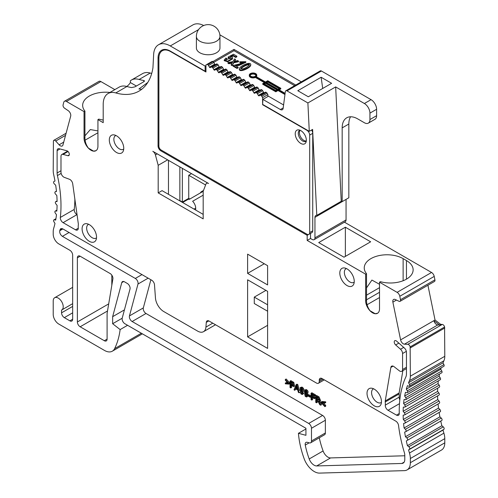 <?xml version="1.0" encoding="UTF-8"?>
<svg xmlns="http://www.w3.org/2000/svg" width="498" height="498" viewBox="0 0 498 498"><rect width="100%" height="100%" fill="white"/><g stroke="black" fill="none" stroke-linecap="round" stroke-linejoin="round"><path stroke-width="0.75" d="M151.709 73.436A70.691 40.811 60 0 1 150.24 73.044A23.562 13.602 -120 0 0 142.521 73.642L131.416 80.053A23.562 13.602 60 0 1 139.135 79.456A70.691 40.811 -120 0 0 143.847 80.52L144.538 80.975L143.847 81.716L134.964 86.845L131.628 87.573A70.691 40.811 60 0 1 126.915 86.509A23.562 13.602 -120 0 0 119.196 87.106A23.562 13.602 -120 0 0 119.072 87.181M205.954 65.587L205.12 66.072L170.272 45.947A23.562 13.602 -120 0 0 158.489 44.783L192.925 24.9A23.562 13.602 60 0 1 203.688 25.516M301.296 81.834L219.848 34.81M285.815 90.773L320.251 70.89A2.359 1.363 60 0 1 321.428 71.009L286.991 90.891A2.359 1.363 -120 0 0 285.815 90.773A2.359 1.363 -120 0 0 285.342 91.595L283.144 108.359A3.928 2.266 60 0 1 282.36 109.722A3.928 2.266 60 0 1 280.399 109.529L262.888 99.419L262.608 104.711L306.899 130.283A3.928 2.266 60 0 1 309.681 135.095L309.681 232.572A3.928 2.266 60 0 1 308.866 234.371A3.928 2.266 60 0 1 306.899 234.178L230.113 189.844M350.573 116.781A21.993 12.699 -120 0 0 348.837 124.027L348.837 197.781L342.17 201.628L342.17 127.88A21.993 12.699 -120 0 1 346.726 117.808A21.993 12.699 -120 0 1 357.72 118.898L364.387 122.745A7.856 4.532 -120 0 0 368.315 123.137A7.856 4.532 -120 0 0 369.939 119.539L369.939 113.127A7.856 4.532 -120 0 0 364.387 103.509L371.054 99.656L321.428 71.009M371.054 99.656A7.856 4.532 60 0 1 376.606 109.28L369.939 113.127M369.939 119.539L376.606 115.692L376.606 109.28M376.606 115.692A7.856 4.532 60 0 1 374.975 119.29L368.315 123.137M342.17 201.628A3.928 2.266 -120 0 0 341.242 201.279L316.803 215.391A3.928 2.266 60 0 0 315.769 215.547A3.928 2.266 60 0 0 314.954 217.346L346.06 199.387L346.06 219.911A3.928 2.266 60 0 1 345.245 221.71L314.138 239.663A3.928 2.266 -120 0 0 314.954 237.863L346.06 219.911M344.429 222.176L431.542 272.468A3.928 2.266 60 0 1 434.225 276.396L434.928 279.845A2.359 1.363 60 0 1 434.499 281.451L400.062 301.334A2.359 1.363 60 0 1 399.029 301.29L395.319 299.522A3.928 2.266 -120 0 0 393.594 299.46A3.928 2.266 -120 0 0 392.878 302.137L400.597 339.879A3.928 2.266 -120 0 0 404.457 344.18L407.837 344.311A2.359 1.363 60 0 1 410.147 346.894L410.346 376.189A15.712 9.07 60 0 1 409.468 380.671A113.893 65.755 -120 0 0 408.572 382.725L409.474 384.493A1.569 0.909 60 0 1 409.406 386.187A1.569 0.909 60 0 1 408.814 386.199L407.426 385.682A113.893 65.755 -120 0 0 406.318 389.112L407.314 390.837A1.569 0.909 60 0 1 407.314 392.648A1.569 0.909 60 0 1 406.816 392.692L405.453 392.331A113.893 65.755 -120 0 0 404.656 396.035L405.733 397.703A1.569 0.909 60 0 1 405.808 399.633A1.569 0.909 60 0 1 405.403 399.695L404.077 399.489A113.893 65.755 -120 0 0 403.592 403.442L404.75 405.042A1.569 0.909 60 0 1 404.899 407.084A1.569 0.909 60 0 1 404.581 407.159L403.305 407.109A113.893 65.755 -120 0 0 403.143 411.273L404.364 412.792A1.569 0.909 60 0 1 404.594 414.946A1.569 0.909 60 0 1 404.364 415.015L403.143 415.12A113.893 65.755 -120 0 0 403.305 419.478L404.581 420.903A1.569 0.909 60 0 1 404.899 423.157A1.569 0.909 60 0 1 404.75 423.213L403.592 423.481A113.893 65.755 -120 0 0 404.077 427.987L405.403 429.307A1.569 0.909 60 0 1 405.808 431.654A1.569 0.909 60 0 1 405.733 431.691L404.656 432.115A113.893 65.755 -120 0 0 405.453 436.74L406.816 437.947A1.569 0.909 60 0 1 407.314 440.381L406.318 440.954A113.893 65.755 -120 0 0 407.426 445.666L408.814 446.75A1.569 0.909 60 0 1 409.474 449.215L408.572 449.937A113.893 65.755 -120 0 0 409.468 453.031A15.712 9.07 60 0 1 410.346 458.527L410.346 462.71A15.712 9.07 60 0 1 407.09 469.907A15.712 9.07 60 0 1 404.401 470.635L319.567 473.1A16.185 9.344 60 0 1 304.11 458.621A73.019 42.162 60 0 1 298.433 433.31L305.928 435.314L305.928 428.261L124.892 323.737A3.928 2.266 60 0 1 122.209 318.154L130.009 289.045A3.928 2.266 -120 0 0 127.326 283.462L124.45 281.8A3.928 2.266 -120 0 0 122.489 281.607A3.928 2.266 -120 0 0 121.767 282.627L112.648 316.672L112.648 323.725L120.143 329.583A101.791 58.77 60 0 1 114.596 348.681A15.712 9.07 60 0 1 112.311 351.196A15.712 9.07 60 0 1 104.456 350.418L58.77 324.049A7.856 4.532 60 0 1 53.218 314.425L53.218 300.96A7.072 4.084 60 0 1 54.68 297.723A7.072 4.084 60 0 1 61.752 301.807A7.072 4.084 60 0 1 61.752 309.968A7.072 4.084 60 0 1 61.553 310.073L61.553 312.825A3.928 2.266 -120 0 0 64.329 317.631L69.882 320.843A3.928 2.266 -120 0 0 71.843 321.036A3.928 2.266 -120 0 0 72.658 319.237L72.658 255.101A3.928 2.266 -120 0 0 69.882 250.295L58.77 243.883A7.856 4.532 60 0 1 53.218 234.259L53.218 231.726A15.712 9.07 60 0 1 53.691 228.302A113.893 65.755 -120 0 0 54.985 223.465L53.94 221.772A1.569 0.909 60 0 1 53.896 219.886A1.569 0.909 60 0 1 54.338 219.83L55.676 220.097A113.893 65.755 -120 0 0 56.473 214.744L55.334 213.132A1.569 0.909 60 0 1 55.203 211.108A1.569 0.909 60 0 1 55.533 211.034L56.822 211.115A113.893 65.755 -120 0 0 57.089 205.388L55.869 203.875A1.569 0.909 60 0 1 55.639 201.721A1.569 0.909 60 0 1 55.869 201.653L57.089 201.541A113.893 65.755 -120 0 0 56.822 195.509L55.533 194.102A1.569 0.909 60 0 1 55.203 191.83A1.569 0.909 60 0 1 55.334 191.78L56.473 191.481A113.893 65.755 -120 0 0 55.676 185.2L54.338 183.924A1.569 0.909 60 0 1 53.896 181.546A1.569 0.909 60 0 1 53.94 181.521L54.985 181.035A113.893 65.755 -120 0 0 53.691 174.705A15.712 9.07 60 0 1 53.218 170.739L53.417 140.94A2.359 1.363 60 0 1 53.846 140.324A2.359 1.363 60 0 1 55.732 141.027L59.113 144.8A3.928 2.266 -120 0 0 62.25 145.97A3.928 2.266 -120 0 0 62.966 144.949L70.691 116.127A3.928 2.266 -120 0 0 68.251 110.693L64.535 108.172A2.359 1.363 60 0 1 63.072 104.916L63.775 102.283A3.928 2.266 60 0 1 64.497 101.256A3.928 2.266 60 0 1 66.458 101.455L84.044 111.608L84.044 138.22A9.817 5.671 -120 0 0 88.333 148.099A9.817 5.671 -120 0 0 95.896 150.732A9.817 5.671 -120 0 0 97.932 146.238L97.932 119.62L103.204 122.67L103.204 104.306A23.562 13.602 -120 0 1 108.085 93.524A23.562 13.602 -120 0 1 115.804 92.927A70.691 40.811 60 0 0 138.967 91.134A70.691 40.811 60 0 0 152.948 67.722L153.639 54.469A23.562 13.602 -120 0 1 158.489 44.783M427.925 285.248L435.034 319.996A3.928 2.266 -120 0 0 435.04 320.015L433.926 320.662A3.928 2.266 -120 0 0 437.779 324.945L404.457 344.18M433.926 320.662L439.591 325.013L440.699 324.372L435.04 320.015M440.699 324.372L442.268 324.435A2.359 1.363 60 0 1 444.583 327.012L444.782 356.307A15.712 9.07 60 0 1 443.905 360.789A113.893 65.755 -120 0 0 443.002 362.843L443.911 364.611A1.569 0.909 60 0 1 443.843 366.304L409.406 386.187M441.178 367.848A113.893 65.755 -120 0 0 440.755 369.23L441.751 370.954A1.569 0.909 60 0 1 441.751 372.765L407.314 392.648M439.522 374.054A113.893 65.755 -120 0 0 439.093 376.152L440.17 377.82A1.569 0.909 60 0 1 440.238 379.75L405.808 399.633M438.34 380.846A113.893 65.755 -120 0 0 438.028 383.56L439.186 385.159A1.569 0.909 60 0 1 439.329 387.201L404.899 407.084M437.686 388.147A113.893 65.755 -120 0 0 437.58 391.397L438.8 392.91A1.569 0.909 60 0 1 439.031 395.063L404.594 414.946M437.593 395.891A113.893 65.755 -120 0 0 437.742 399.595L439.018 401.021A1.569 0.909 60 0 1 439.329 403.274A1.569 0.909 60 0 1 439.186 403.33M438.066 404.003A113.893 65.755 -120 0 0 438.514 408.105L439.834 409.431A1.569 0.909 60 0 1 440.238 411.771A1.569 0.909 60 0 1 440.17 411.809L405.87 431.61M439.118 412.419A113.893 65.755 -120 0 0 439.89 416.857L441.253 418.065A1.569 0.909 60 0 1 441.751 420.499L407.314 440.381M406.318 440.954L440.755 421.071A113.893 65.755 -120 0 0 441.863 425.784L443.251 426.867A1.569 0.909 60 0 1 443.911 429.332L443.002 430.06A113.893 65.755 -120 0 0 443.905 433.154A15.712 9.07 60 0 1 444.782 438.645L444.782 442.834A15.712 9.07 60 0 1 441.527 450.024L407.09 469.907M64.497 101.256L98.928 81.379A3.928 2.266 60 0 1 100.895 81.572L114.839 89.621M111.813 275.145L111.813 285.273M126.766 86.471A22.777 13.153 0 0 0 130.376 82.562L130.376 80.769A23.562 13.602 60 0 1 131.416 80.053M141.737 89.26L138.917 88.999L147.769 82.469M295.744 85.04L234.004 49.395L212.901 61.578M196.393 47.951A11.784 6.804 0 0 0 199.847 52.763A11.784 6.804 0 0 0 212.683 54.238A11.784 6.804 0 0 0 219.96 47.951L219.96 36.41A11.784 6.804 180 0 1 216.512 41.216A11.784 6.804 180 0 1 203.67 42.691A11.784 6.804 180 0 1 196.393 36.41L196.393 47.951M364.387 103.509L335.658 86.92L307.889 102.955L286.991 90.891M321.135 77.252L297.804 90.717L308.299 96.78L331.624 83.309L321.135 77.252L322.704 88.457M314.954 217.346L314.954 237.863M403.125 280.741L403.125 258.63A22.777 13.153 180 0 0 378.299 255.779A22.777 13.153 180 0 0 364.243 267.93A22.777 13.153 180 0 0 366.522 273.67L365.638 274.18L307.179 240.428L310.509 238.505L312.178 239.47A3.928 2.266 -120 0 0 314.138 239.663M403.125 258.63L406.455 260.554A22.777 13.153 180 0 1 413.128 269.854A22.777 13.153 180 0 1 380.41 281.681L379.52 282.198L397.105 292.351A3.928 2.266 60 0 1 399.788 296.279L400.498 299.721A2.359 1.363 60 0 1 400.062 301.334M343.987 257.192L370.649 241.804L345.363 227.206L318.701 242.594L343.987 257.192M439.591 325.013L437.779 324.945M444.782 327.983L410.346 347.865M443.002 362.843L408.572 382.725M440.755 369.23L406.318 389.112M439.093 376.152L404.656 396.035M438.028 383.56L403.592 403.442M437.58 391.397L403.143 411.273M437.742 399.595L403.305 419.478M438.514 408.105L404.077 427.987M439.89 416.857L405.453 436.74M441.863 425.784L407.426 445.666M443.002 430.06L408.572 449.937M305.928 428.977L298.433 433.31M124.432 309.868L112.648 316.672M122.197 318.216L112.648 323.725M127.575 325.294L120.143 329.583M96.046 150.639L93.618 151.149L88.407 148.136C86.036 144.881 84.878 141.401 84.934 137.709L84.934 111.091L84.044 111.608M84.934 111.091A22.777 13.153 180 0 1 82.649 105.352A22.777 13.153 180 0 1 109.921 92.46M152.811 151.305L208.562 183.494A3.928 2.266 60 0 0 206.595 183.301A3.928 2.266 60 0 0 205.948 184.098L203.178 191.288L203.178 218.865L158.19 192.894L158.19 165.317L155.42 154.922A3.928 2.266 60 0 0 152.811 151.305M167.633 159.864L158.19 165.317M179.853 166.917L179.853 200.588L182.349 202.032L182.349 168.361M182.349 202.032L188.736 198.347L188.736 175.259L205.606 184.995M191.518 173.653L188.736 175.259M80.153 326.775L104.319 340.719A3.928 2.266 -120 0 0 106.279 340.918A3.928 2.266 -120 0 0 107.095 339.119L107.095 313.466L112.884 278.886A3.928 2.266 -120 0 0 110.151 273.545L80.153 256.227A3.928 2.266 -120 0 0 78.192 256.034A3.928 2.266 -120 0 0 77.377 257.827L77.377 321.963A3.928 2.266 -120 0 0 80.153 326.775L107.512 310.982M103.204 120.03A22.777 13.153 180 0 1 98.816 119.109L97.932 119.62M130.376 82.562L136.384 86.023M379.52 282.198L379.52 308.81A9.817 5.671 60 0 1 377.49 313.304A9.817 5.671 60 0 1 369.921 310.677A9.817 5.671 60 0 1 365.638 300.798L365.638 274.18M307.179 240.428L307.179 235.299L308.567 234.496M161.663 150.328L160.829 150.807L307.179 235.299M160.829 150.807A3.928 2.266 60 0 1 158.053 145.995L158.887 145.516M158.899 57.644L158.053 58.135L158.053 145.995M158.053 58.135A17.281 9.979 60 0 1 161.632 50.223A17.281 9.979 60 0 1 170.272 51.076L205.12 71.202L205.12 66.072M247.612 336.872L247.612 279.795L267.607 291.336L267.607 348.413L247.612 336.872L267.607 325.331M267.607 284.924L247.612 273.377L247.612 254.142L267.607 265.683L267.607 284.924M89.323 224.642A10.209 5.895 60 0 1 96.064 239.849A10.209 5.895 60 0 1 84.212 235.928A10.209 5.895 60 0 1 86.745 223.702A10.209 5.895 60 0 1 89.323 224.642M64.254 177.338A3.928 2.266 60 0 1 60.993 172.296L60.993 156.316A3.928 2.266 60 0 1 61.808 154.517A3.928 2.266 60 0 1 63.053 154.405L67.884 155.7A2.751 1.587 -120 0 0 68.755 155.625A2.751 1.587 -120 0 0 69.066 153.091A2.751 1.587 -120 0 0 66.881 150.782L59.162 148.715A3.928 2.266 -120 0 0 57.917 148.827A3.928 2.266 -120 0 0 57.108 150.626L57.108 172.987A10.209 5.895 -120 0 0 57.413 175.564A119.389 68.929 60 0 1 60.339 217.452A3.928 2.266 -120 0 0 63.097 222.65L75.503 229.808A3.928 2.266 -120 0 0 77.47 230.008A3.928 2.266 -120 0 0 78.267 227.879A15.712 9.07 60 0 1 78.329 224.779A3.928 2.266 -120 0 0 78.317 223.745L72.702 183.75A3.928 2.266 -120 0 0 69.483 179.292L64.254 177.338M374.247 389.137A10.209 5.895 60 0 1 380.989 404.345A10.209 5.895 60 0 1 369.136 400.423A10.209 5.895 60 0 1 371.67 388.203A10.209 5.895 60 0 1 374.247 389.137M405.889 376.862A119.389 68.929 -120 0 0 399.265 413.446A3.928 2.266 60 0 1 398.45 415.326A3.928 2.266 60 0 1 396.489 415.127L388.06 410.265A3.928 2.266 60 0 1 385.296 405.142A15.712 9.07 -120 0 0 385.234 401.967A3.928 2.266 60 0 1 385.247 400.952L390.862 367.437A3.928 2.266 60 0 1 391.633 366.173A3.928 2.266 60 0 1 394.08 366.696L399.309 370.78A3.928 2.266 -120 0 0 401.755 371.303A3.928 2.266 -120 0 0 402.571 369.504L402.571 353.524A3.928 2.266 -120 0 0 400.51 349.235L395.68 344.952A2.751 1.587 60 0 1 394.304 342.574A2.751 1.587 60 0 1 394.808 340.694A2.751 1.587 60 0 1 396.688 341.198L404.401 348.04A3.928 2.266 60 0 1 406.455 352.323L406.455 373.948A10.209 5.895 60 0 1 405.889 376.862M316.691 465.941A7.856 4.532 60 0 1 309.208 458.969L323.096 450.958A7.856 4.532 -120 0 0 330.572 457.923L316.691 465.941L401.818 463.47L404.158 462.119M309.208 458.969A65.17 37.624 60 0 1 305.262 445.081A3.928 2.266 60 0 1 305.984 442.417A3.928 2.266 60 0 1 307.229 442.305L309.426 442.89A3.928 2.266 -120 0 0 310.671 442.784A3.928 2.266 -120 0 0 311.48 440.985L311.48 428.261A3.928 2.266 -120 0 0 308.704 423.449L132.132 321.509A3.928 2.266 60 0 1 129.449 315.919L137.99 284.034A3.928 2.266 -120 0 0 135.307 278.45L62.399 236.351C60.389 234.832 59.499 232.971 59.716 230.761L60.725 228.632L62.686 228.825L151.722 280.231A3.928 2.266 60 0 1 154.492 284.75L155.451 297.966A11.784 6.804 -120 0 0 163.749 311.543L197.619 331.102A11.784 6.804 -120 0 0 203.514 331.68A11.784 6.804 -120 0 0 205.923 327.111L206.297 322.362A3.928 2.266 60 0 1 207.1 320.837A3.928 2.266 60 0 1 209.067 321.029L316.479 383.049A3.928 2.266 -120 0 0 318.446 383.242A3.928 2.266 -120 0 0 319.262 381.443L319.262 380.161A3.928 2.266 60 0 1 320.071 378.362A3.928 2.266 60 0 1 322.038 378.561L395.798 421.146A3.928 2.266 60 0 1 398.543 425.454A121.749 70.293 -120 0 0 404.357 452.576A7.856 4.532 60 0 1 404.793 455.328L404.793 459.505A7.856 4.532 60 0 1 403.162 463.103A7.856 4.532 60 0 1 401.818 463.47M116.538 135.817A10.209 5.895 60 0 1 123.28 151.025A10.209 5.895 60 0 1 111.428 147.103A10.209 5.895 60 0 1 113.961 134.877A10.209 5.895 60 0 1 116.538 135.817M347.031 268.889A10.209 5.895 -120 0 0 344.454 267.949A10.209 5.895 -120 0 0 341.927 280.175A10.209 5.895 -120 0 0 353.773 284.097A10.209 5.895 -120 0 0 347.031 268.889M294.629 85.681L234.004 50.678L234.004 49.395M205.954 70.722L205.12 71.202M234.004 50.678L213.729 62.381M212.671 65.294L213.455 65.748M217.109 67.859L217.9 68.313M221.554 70.423L222.338 70.878M225.999 72.994L226.783 73.443M230.443 75.559L231.228 76.007M234.882 78.124L235.672 78.578M239.326 80.688L240.111 81.143M235.573 59.418L234.128 61.422L237.602 60.588L238.536 61.13L238.536 61.771L233.805 62.792L232.105 65.618L231.172 65.076L231.172 64.435L232.547 62.337L228.912 63.128L228.912 63.769L227.978 63.234L227.978 62.592L232.871 61.609L234.639 58.876L235.573 59.418L234.689 61.285M232.056 63.084L228.912 63.769M250.718 64.902L250.32 66.172C248.06 69.035 239.507 72.434 239.339 69.434L239.339 68.792C239.557 66.066 250.619 61.092 250.78 64.566L250.32 65.531C248.054 68.394 239.507 71.787 239.339 68.792M228.893 57.513L231.29 57.899L225.631 59.816L226.845 58.559L225.949 58.042L224.218 60.04L224.218 60.681L227.711 61.758L232.591 58.901L232.591 58.26C232.666 57.058 231.9 56.554 230.275 56.76L233.12 55.297L235.735 56.809L236.843 56.168L233.494 54.232L228.115 57.065L228.893 57.513L228.893 58.154L231.153 58.266M225.75 60.115L226.845 59.2L226.845 58.559M228.115 57.065L228.115 57.706L228.893 58.154M231.489 56.778L233.12 55.938L235.735 57.451L236.843 56.809L236.843 56.168M240.702 62.947L239.806 62.431L239.806 61.789L245.85 61.708L239.046 64.796L235.05 65.394L238.131 67.168L238.131 67.809L237.017 68.45L233.045 66.159L233.045 65.518L239.32 64.005L244.369 61.877L240.702 62.306L240.702 62.947L244.219 62.225M245.85 61.708L245.85 62.35L239.046 65.437L235.828 65.842M256.364 76.736A3.729 2.154 0 0 0 256.756 75.771L256.756 75.13A3.729 2.154 0 0 0 253.028 72.976A3.729 2.154 0 0 0 249.299 75.13A3.729 2.154 0 0 0 251.422 77.072A3.729 2.154 0 0 0 255.374 76.804L255.374 77.445L264.413 82.662M249.299 75.13L249.299 75.771A3.729 2.154 0 0 0 251.422 77.713A3.729 2.154 0 0 0 255.374 77.445M279.129 89.877L280.797 88.918L280.797 88.277L267.743 80.738L265.521 82.021L255.928 76.48A3.729 2.154 0 0 0 256.756 75.13M255.374 76.804L264.967 82.344L262.745 83.627L262.745 84.268L275.799 91.8L278.021 90.518L284.956 94.527M262.888 99.419L268.441 96.214L283.592 104.96M307.889 102.955L309.277 131.335L262.888 104.549M341.242 201.279L335.658 86.92M316.803 215.391L312.607 129.405L309.277 131.335M310.509 238.505L310.509 233.425M308.866 234.371L311.922 232.61A3.928 2.266 -120 0 0 312.732 230.811L312.732 133.327A3.928 2.266 -120 0 0 311.549 130.022M366.522 273.67L366.522 300.282C366.472 303.979 367.63 307.459 370.002 310.715L375.212 313.721L377.633 313.217M379.52 284.283L371.913 280.075L366.522 287.888M345.363 256.402L345.363 227.206M84.934 135.823L90.325 129.573L97.932 130.924M168.467 194.338L168.467 160.344M203.178 214.377L162.08 190.647L158.19 192.894M188.736 198.347L189.875 199.001M85.114 140.15L97.932 132.754M163.462 49.545A17.281 9.979 -120 0 0 162.784 50.466M267.607 304.807L254.279 297.107L254.279 303.525L267.607 311.219M254.279 297.107L265.938 290.378M247.612 273.377L264.276 263.759M88.7 224.312A7.856 4.532 -120 0 0 88.277 224.511A7.856 4.532 -120 0 0 88.277 233.581A7.856 4.532 -120 0 0 96.133 238.112A7.856 4.532 -120 0 0 96.512 237.845M74.868 199.194A119.389 68.929 60 0 1 74.227 209.434A3.928 2.266 -120 0 0 76.985 214.632L77.041 214.663M373.625 388.814A7.856 4.532 -120 0 0 373.201 389.006A7.856 4.532 -120 0 0 373.201 398.076A7.856 4.532 -120 0 0 381.057 402.614A7.856 4.532 -120 0 0 381.437 402.347M399.819 399.875A3.928 2.266 60 0 1 399.184 397.124A15.712 9.07 -120 0 0 399.122 393.949A3.928 2.266 60 0 1 399.135 392.934L402.863 370.661M330.572 457.923L404.793 455.77M323.096 450.958A65.17 37.624 60 0 1 319.299 437.798M310.671 442.784L324.553 434.766A3.928 2.266 -120 0 0 325.368 432.967L325.368 420.244A3.928 2.266 -120 0 0 322.592 415.438L146.014 313.491A3.928 2.266 60 0 1 143.331 307.901L150.882 279.739M115.916 135.487A7.856 4.532 -120 0 0 115.492 135.686A7.856 4.532 -120 0 0 115.492 144.756A7.856 4.532 -120 0 0 123.348 149.288A7.856 4.532 -120 0 0 123.728 149.02M354.221 282.098A7.856 4.532 60 0 1 353.841 282.366A7.856 4.532 60 0 1 345.986 277.828A7.856 4.532 60 0 1 345.986 268.758A7.856 4.532 60 0 1 346.409 268.565M286.213 222.233L161.109 150.004A3.144 1.811 60 0 1 158.887 146.157L158.887 58.291A16.496 9.524 60 0 1 162.304 50.74A16.496 9.524 60 0 1 170.546 51.562L205.954 72.005L205.954 64.945L206.738 64.491A1.569 0.909 -120 0 1 207.529 64.572L207.716 64.684A1.569 0.909 -120 0 1 208.5 65.512L209.453 67.155L214.725 64.105L213.779 62.462A1.569 0.909 -120 0 0 212.995 61.634L212.802 61.528A1.569 0.909 -120 0 0 212.017 61.447L206.738 64.491L212.017 61.447M214.725 64.105A0.784 0.454 -120 0 0 215.51 64.559M267.887 96.531L267.887 94.608L262.608 97.658L261.824 96.295A1.569 0.909 -120 0 0 261.039 95.467L260.846 95.355A1.569 0.909 -120 0 0 260.062 95.28L259.109 95.828A0.784 0.454 60 0 1 258.325 95.373L257.379 93.73A1.569 0.909 -120 0 0 256.595 92.902L256.402 92.79A1.569 0.909 -120 0 0 255.617 92.709L254.671 93.257A0.784 0.454 60 0 1 253.887 92.809L252.934 91.165A1.569 0.909 -120 0 0 252.15 90.337L251.957 90.225A1.569 0.909 -120 0 0 251.173 90.144L250.226 90.692A0.784 0.454 60 0 1 249.442 90.238L248.49 88.6A1.569 0.909 -120 0 0 247.705 87.766L247.518 87.66A1.569 0.909 -120 0 0 246.728 87.58L245.782 88.127A0.784 0.454 60 0 1 244.997 87.673L244.051 86.036A1.569 0.909 -120 0 0 243.261 85.202L243.074 85.096A1.569 0.909 -120 0 0 242.289 85.015L241.337 85.563A0.784 0.454 60 0 1 240.553 85.108L239.606 83.465A1.569 0.909 -120 0 0 238.822 82.637L238.629 82.531A1.569 0.909 -120 0 0 237.845 82.45L236.899 82.998A0.784 0.454 60 0 1 236.108 82.544L235.162 80.9A1.569 0.909 -120 0 0 234.377 80.072L234.185 79.966A1.569 0.909 -120 0 0 233.4 79.885L232.454 80.433A0.784 0.454 60 0 1 231.67 79.979L230.717 78.335A1.569 0.909 -120 0 0 229.933 77.507L229.746 77.395A1.569 0.909 -120 0 0 228.956 77.321L228.009 77.869A0.784 0.454 60 0 1 227.225 77.414L226.279 75.771A1.569 0.909 -120 0 0 225.488 74.943L225.301 74.831A1.569 0.909 -120 0 0 224.517 74.756L223.565 75.304A0.784 0.454 60 0 1 222.78 74.849L221.834 73.206A1.569 0.909 -120 0 0 221.05 72.378L220.857 72.266A1.569 0.909 -120 0 0 220.072 72.191L219.12 72.739A0.784 0.454 60 0 1 218.336 72.285L217.389 70.641A1.569 0.909 -120 0 0 216.605 69.813L216.412 69.701A1.569 0.909 -120 0 0 215.628 69.627L214.682 70.174A0.784 0.454 60 0 1 213.897 69.72L219.17 66.67L218.224 65.033A1.569 0.909 -120 0 0 217.439 64.198L217.246 64.093A1.569 0.909 -120 0 0 216.462 64.012L210.237 67.603A0.784 0.454 60 0 1 209.453 67.155M219.17 66.67A0.784 0.454 -120 0 0 219.954 67.124M218.336 72.285L223.614 69.234L222.668 67.597A1.569 0.909 -120 0 0 221.878 66.763L221.691 66.657A1.569 0.909 -120 0 0 220.907 66.576L215.628 69.627L220.907 66.576M223.614 69.234A0.784 0.454 -120 0 0 224.399 69.695M222.78 74.849L228.059 71.805L227.107 70.162A1.569 0.909 -120 0 0 226.322 69.334L226.136 69.222A1.569 0.909 -120 0 0 225.345 69.141L220.072 72.191L225.345 69.141M228.059 71.805A0.784 0.454 -120 0 0 228.837 72.26M227.225 77.414L232.498 74.37L231.551 72.727A1.569 0.909 -120 0 0 230.767 71.899L230.574 71.787A1.569 0.909 -120 0 0 229.79 71.706L224.517 74.756L229.79 71.706M232.498 74.37A0.784 0.454 -120 0 0 233.282 74.825M231.67 79.979L236.942 76.935L235.996 75.291A1.569 0.909 -120 0 0 235.212 74.463L235.019 74.351A1.569 0.909 -120 0 0 234.234 74.277L228.956 77.321L234.234 74.277M236.942 76.935A0.784 0.454 -120 0 0 237.727 77.389M236.108 82.544L241.387 79.499L240.441 77.856A1.569 0.909 -120 0 0 239.656 77.028L239.463 76.916A1.569 0.909 -120 0 0 238.679 76.841L233.4 79.885L238.679 76.841M241.387 79.499A0.784 0.454 -120 0 0 242.171 79.954M240.553 85.108L245.831 82.064L244.879 80.421A1.569 0.909 -120 0 0 244.095 79.593L243.908 79.481A1.569 0.909 -120 0 0 243.124 79.406L237.845 82.45L243.124 79.406M245.831 82.064A0.784 0.454 -120 0 0 246.616 82.519M244.997 87.673L250.276 84.629L249.324 82.985A1.569 0.909 -120 0 0 248.539 82.158L248.346 82.046A1.569 0.909 -120 0 0 247.562 81.971L242.289 85.015L247.562 81.971M250.276 84.629A0.784 0.454 -120 0 0 251.054 85.083M249.442 90.238L254.715 87.194L253.768 85.55A1.569 0.909 -120 0 0 252.984 84.722L252.791 84.61A1.569 0.909 -120 0 0 252.007 84.536L246.728 87.58L252.007 84.536M254.715 87.194A0.784 0.454 -120 0 0 255.499 87.648M253.887 92.809L259.159 89.758L258.213 88.115A1.569 0.909 -120 0 0 257.429 87.287L257.236 87.181A1.569 0.909 -120 0 0 256.451 87.1L251.173 90.144L256.451 87.1M259.159 89.758A0.784 0.454 -120 0 0 259.944 90.213M258.325 95.373L263.604 92.323L262.658 90.686A1.569 0.909 -120 0 0 261.867 89.852L261.68 89.746A1.569 0.909 -120 0 0 260.896 89.665L255.617 92.709L260.896 89.665M263.604 92.323A0.784 0.454 -120 0 0 264.388 92.777M267.887 94.608L267.096 93.251A1.569 0.909 -120 0 0 266.312 92.416L266.125 92.311A1.569 0.909 -120 0 0 265.334 92.23L260.062 95.28L265.334 92.23M262.608 97.658L262.608 104.711M238.536 61.13L233.805 62.15L233.805 62.792M233.805 62.15L232.105 65.618M232.105 64.977L231.172 64.435M228.912 63.128L227.978 62.592M224.218 60.04L227.711 61.117L232.591 58.26L232.591 58.901M235.735 56.809L235.735 57.451M233.12 55.297L233.12 55.938M240.702 62.306L239.806 61.789M238.131 67.168L237.017 67.809L237.017 68.45M237.017 67.809L233.045 65.518M285.111 93.331L278.575 89.559L280.797 88.277M262.745 83.627L275.799 91.159L278.021 89.877L285.037 93.929M278.021 89.877L278.021 90.518M275.799 91.159L275.799 91.8M379.52 297.549L367.094 304.72M379.52 292.295L366.522 299.802M379.52 287.663L366.522 295.165M200.426 192.907A6.679 3.853 -120 0 1 201.509 191.599A6.679 3.853 -120 0 1 203.178 191.319L189.296 199.337A6.679 3.853 -120 0 0 187.621 199.617L182.617 202.505M203.178 195.166L192.626 201.26A6.679 3.853 60 0 1 195.683 208.127L195.683 210.05M305.324 392.088L306.612 391.982M307.434 392.673L308.312 395.101M308.081 396.028L308.081 395.231L310.179 396.445L310.179 397.236L308.081 396.028L306.332 396.937C309.053 397.211 306.276 390.656 304.49 392.567L305.554 391.895M306.332 396.937L305.125 396.246L304.533 390.034L306.32 389.56L307.714 390.762L308.212 392.225L307.378 392.704L305.044 390.762L304.49 392.567M305.517 390.712L305.324 392.026M301.01 389.598L302.298 389.492M303.12 390.183L303.855 391.571M303.855 393.376L302.012 394.447C304.732 394.721 301.962 388.166 300.176 390.077L301.234 389.405M302.012 394.447L300.811 393.75L300.219 387.544L302.006 387.064L303.4 388.272L303.898 389.729L303.064 390.214L300.73 388.272L300.176 390.077M301.203 388.222L301.01 389.536M295.943 389L294.797 390.283L295.407 388.695L297.729 390.034L298.383 392.349L299.217 392.835L299.914 392.43M294.797 390.283L294.019 389.834L296.154 384.649L296.982 384.17L297.779 384.624L299.51 390.519M293.801 382.396L292.973 382.875L290.029 381.113L290.863 380.634L293.801 382.396L294.623 386.081L293.789 386.566L290.764 385.346L290.764 387.954L291.598 387.475L291.598 385.825M324.87 406.654L321.191 402.714L321.191 401.979L324.87 402.309L324.87 403.094L321.951 402.789L324.87 405.87L324.87 406.654L325.698 406.169L325.698 405.391L323.376 402.938M321.191 401.979L322.019 401.5L325.698 401.83L325.698 402.614L324.87 403.094M285.323 383.043L288.236 383.329L285.323 380.26L285.323 379.482L286.157 378.997L289.836 382.918L289.836 383.653L289.002 384.132L285.323 383.821L285.323 383.043L286.157 382.557L287.645 382.707M312.626 397.659L312.626 399.614L311.792 400.093L311.792 397.18L314.4 398.686L315.234 398.201L315.234 397.448L312.626 395.941L312.626 394.914M311.792 400.093L311.057 399.67L311.057 393.258L311.891 392.773L315.639 394.939L315.639 395.692L314.804 396.178L311.792 394.435L311.792 396.42L312.626 395.941M308.081 395.231L308.916 394.752L311.007 395.96L311.007 396.757L310.179 397.236M317.338 400.448L317.338 402.334L316.504 402.814L316.504 399.969L317.768 400.728L319.741 404.681L320.662 405.216L321.496 404.737L319.897 401.183M316.504 402.814L315.769 402.39L315.769 395.978L316.604 395.493L319.069 396.918L320.637 400.753L319.803 401.232L318.645 401.133L319.087 401.705L319.921 401.226M213.897 69.72L212.945 68.077A1.569 0.909 -120 0 0 212.16 67.249L211.967 67.137A1.569 0.909 -120 0 0 211.183 67.062L216.462 64.012M300.792 130.601A7.856 4.532 -120 0 0 298.812 129.878A7.856 4.532 -120 0 0 296.864 139.284A7.856 4.532 -120 0 0 305.977 142.297A7.856 4.532 -120 0 0 300.792 130.601M243.049 68.898C245.825 67.877 247.948 66.508 249.423 64.777C249.847 62.443 241.007 66.894 240.702 68.581L243.049 68.898M277.467 89.559L265.521 82.662L263.859 83.627L275.799 90.518L277.467 89.559M255.107 76.331A2.944 1.699 0 0 0 255.972 75.13A2.944 1.699 0 0 0 253.028 73.43A2.944 1.699 0 0 0 250.083 75.13A2.944 1.699 0 0 0 251.901 76.698A2.944 1.699 0 0 0 255.107 76.331M267.743 81.379L279.689 88.277L278.021 89.235L266.081 82.344L267.743 81.379L267.743 82.021L279.129 88.594M306.32 389.56L304.533 390.034M306.949 389.922L306.114 390.401L305.486 390.04M306.114 390.401L307.378 392.704M302.006 387.064L300.219 387.544M302.635 387.432L301.8 387.911L301.172 387.55M301.8 387.911L303.064 390.214M297.779 384.624L296.945 385.11L296.154 384.649M296.945 385.11L299.217 392.835M292.973 382.875L293.789 386.566M290.029 381.113L290.029 387.531L290.764 387.954M324.87 405.87L325.698 405.391M324.87 402.309L325.698 401.83M285.323 379.482L289.002 383.398L289.836 382.918M289.002 383.398L289.002 384.132M315.639 394.939L314.804 395.418L311.057 393.258M314.804 395.418L314.804 396.178M311.792 396.42L314.4 397.927L315.234 397.448M314.4 397.927L314.4 398.686M310.179 396.445L311.007 395.96M319.803 401.232L318.234 397.398L315.769 395.978M319.087 401.705L320.662 405.216M306.301 141.002A6.281 3.629 60 0 1 305.859 141.345A6.281 3.629 60 0 1 299.572 137.722A6.281 3.629 60 0 1 299.572 130.464A6.281 3.629 60 0 1 300.095 130.252M249.237 65.145C248.77 63.638 242.134 67.093 240.876 68.855M276.907 89.877L265.521 83.303L264.413 83.944M265.521 82.662L265.521 83.303M255.922 75.447A2.944 1.699 0 0 0 253.028 74.071A2.944 1.699 0 0 0 250.133 75.447M266.635 82.662L267.743 82.021M304.919 393.047C304.44 394.771 304.957 395.786 306.469 396.078C306.973 394.316 306.457 393.308 304.919 393.047L304.95 393.028M300.605 390.55C300.126 392.281 300.643 393.296 302.155 393.588C302.66 391.826 302.143 390.818 300.605 390.55L300.63 390.538M296.229 386.591L295.619 388.123L297.505 389.212L296.534 385.545L296.229 386.591L296.715 386.317M290.764 382.296L290.764 384.593L293.254 385.676L292.874 383.572L290.764 382.296M316.504 397.111L316.504 399.234L319.305 400.342C319.648 399.166 318.72 398.089 316.504 397.111M300.145 130.277A6.281 3.629 -120 0 0 299.927 135.412A6.281 3.629 -120 0 0 303.848 140.386A6.281 3.629 -120 0 0 306.307 140.946M305.753 392.561C305.274 394.292 305.791 395.306 307.303 395.599M301.439 390.071C300.96 391.802 301.477 392.81 302.989 393.109M296.82 386.722L296.453 387.643L297.188 388.067M295.619 388.123L296.453 387.643M291.598 382.775L291.598 384.107L293.503 385.166M290.764 384.593L291.598 384.107M317.338 397.591L317.338 398.749L319.448 399.925M316.504 399.234L317.338 398.749M150.24 73.044L139.135 79.456M126.915 86.509L115.804 92.927M198.546 29.625L170.272 45.947M348.837 124.027L342.17 127.88M431.542 272.468L397.105 292.351M434.225 276.396L399.788 296.279M434.928 279.845L400.498 299.721M435.034 319.996L400.597 339.879M396.464 300.07L392.878 302.137M442.268 324.435L407.837 344.311M444.583 327.012L410.147 346.894M444.782 356.307L410.346 376.189M443.905 360.789L409.468 380.671M443.911 364.611L409.474 384.493M441.751 370.954L407.314 390.837M440.17 377.82L405.733 397.703M439.186 385.159L404.75 405.042M438.8 392.91L404.364 412.792M439.018 401.021L404.581 420.903M439.834 409.431L405.403 429.307M441.253 418.065L406.816 437.947M443.251 426.867L408.814 446.75M443.911 429.332L409.474 449.215M443.905 433.154L409.468 453.031M444.782 438.645L410.346 458.527M444.782 442.834L410.346 462.71M123.734 281.495L121.767 282.627M141.339 333.237L114.596 348.681M55.882 218.939L54.338 219.83M56.884 210.256L55.533 211.034M57.077 200.955L55.869 201.653M56.436 191.139L55.334 191.78M65.531 135.369L55.732 141.027M63.719 142.135L59.113 144.8M100.895 81.572L66.458 101.455M157.244 153.87L155.42 154.922M107.095 339.119L104.319 340.719M80.153 256.227L77.377 257.827M108.701 303.88L77.377 321.963M143.847 81.716L143.847 80.52M280.399 109.529L283.206 107.904M366.522 300.282L365.638 300.798M406.455 279.154L406.455 260.554M72.658 306.413L61.553 312.825M72.658 319.237L69.882 320.843M84.934 137.709L84.044 138.22M72.658 312.825L64.329 317.631M78.279 228.209L75.503 229.808M76.985 214.632L63.097 222.65M74.227 209.434L60.339 217.452M61.142 173.416L57.413 175.564M60.993 170.739L57.108 172.987M60.015 148.946L57.108 150.626M69.259 154.909L67.884 155.7M68.052 151.523L63.053 154.405M399.265 413.527L396.489 415.127M399.483 403.666L388.06 410.265M399.184 397.124L385.296 405.142M399.122 393.949L385.234 401.967M399.135 392.934L385.247 400.952M393.115 366.136L390.862 367.437M406.455 367.256L402.571 369.504M406.343 351.345L402.571 353.524M403.685 347.405L400.51 349.235M398.854 343.122L395.68 344.952M309.165 442.822L305.262 445.081M325.368 432.967L311.48 440.985M325.368 420.244L311.48 428.261M322.592 415.438L308.704 423.449M146.014 313.491L132.132 321.509M143.331 307.901L129.449 315.919M148.155 278.164L137.99 284.034M141.974 274.597L135.307 278.45M69.06 232.504L62.399 236.351M62.879 228.937L59.716 230.767M62.001 228.526L59.997 229.684M212.758 323.165L205.923 327.111M208.824 320.905L206.297 322.362M323.146 379.202L319.262 381.443M322.038 378.561L319.262 380.161M250.32 65.531L250.32 66.172M239.046 64.796L239.046 65.437M309.681 135.095L312.732 133.327M309.681 232.572L312.732 230.811M194.015 209.085L195.683 208.127M212.802 61.528L207.529 64.572M212.995 61.634L207.716 64.684M213.779 62.462L208.5 65.512M217.246 64.093L211.967 67.137M217.439 64.198L212.16 67.249M218.224 65.033L212.945 68.077M221.691 66.657L216.412 69.701M221.878 66.763L216.605 69.813M222.668 67.597L217.389 70.641M226.136 69.222L220.857 72.266M226.322 69.334L221.05 72.378M227.107 70.162L221.834 73.206M230.574 71.787L225.301 74.831M230.767 71.899L225.488 74.943M231.551 72.727L226.279 75.771M235.019 74.351L229.746 77.395M235.212 74.463L229.933 77.507M235.996 75.291L230.717 78.335M239.463 76.916L234.185 79.966M239.656 77.028L234.377 80.072M240.441 77.856L235.162 80.9M243.908 79.481L238.629 82.531M244.095 79.593L238.822 82.637M244.879 80.421L239.606 83.465M248.346 82.046L243.074 85.096M248.539 82.158L243.261 85.202M249.324 82.985L244.051 86.036M252.791 84.61L247.518 87.66M252.984 84.722L247.705 87.766M253.768 85.55L248.49 88.6M257.236 87.181L251.957 90.225M257.429 87.287L252.15 90.337M258.213 88.115L252.934 91.165M261.68 89.746L256.402 92.79M261.867 89.852L256.595 92.902M262.658 90.686L257.379 93.73M266.125 92.311L260.846 95.355M266.312 92.416L261.039 95.467M267.096 93.251L261.824 96.295M306.88 391.241L307.714 390.762M302.566 388.751L303.4 388.272M318.234 397.398L319.069 396.918M439.329 403.274L404.899 423.157M440.238 411.771L405.808 431.654M142.378 333.834L112.311 351.196M72.658 287.346L54.68 297.723M72.658 303.668L61.752 309.968M55.919 218.715L53.896 219.886M56.89 210.131L55.203 211.108M57.077 200.893L55.639 201.721M56.436 191.12L55.203 191.83M66.097 133.252L53.846 140.324M207.411 182.828L206.595 183.301M119.196 87.106L108.085 93.524M67.628 151.155L61.808 154.517M406.455 368.588L401.755 371.303M215.516 324.752L203.514 331.68M324.298 379.862L318.446 383.242M219.96 36.41A11.784 11.784 0 0 0 202.288 26.207A11.784 11.784 0 0 0 196.393 36.41M250.78 64.566L250.78 65.207M201.509 191.599L203.501 190.448M162.304 50.74L164.601 49.414"/></g></svg>
